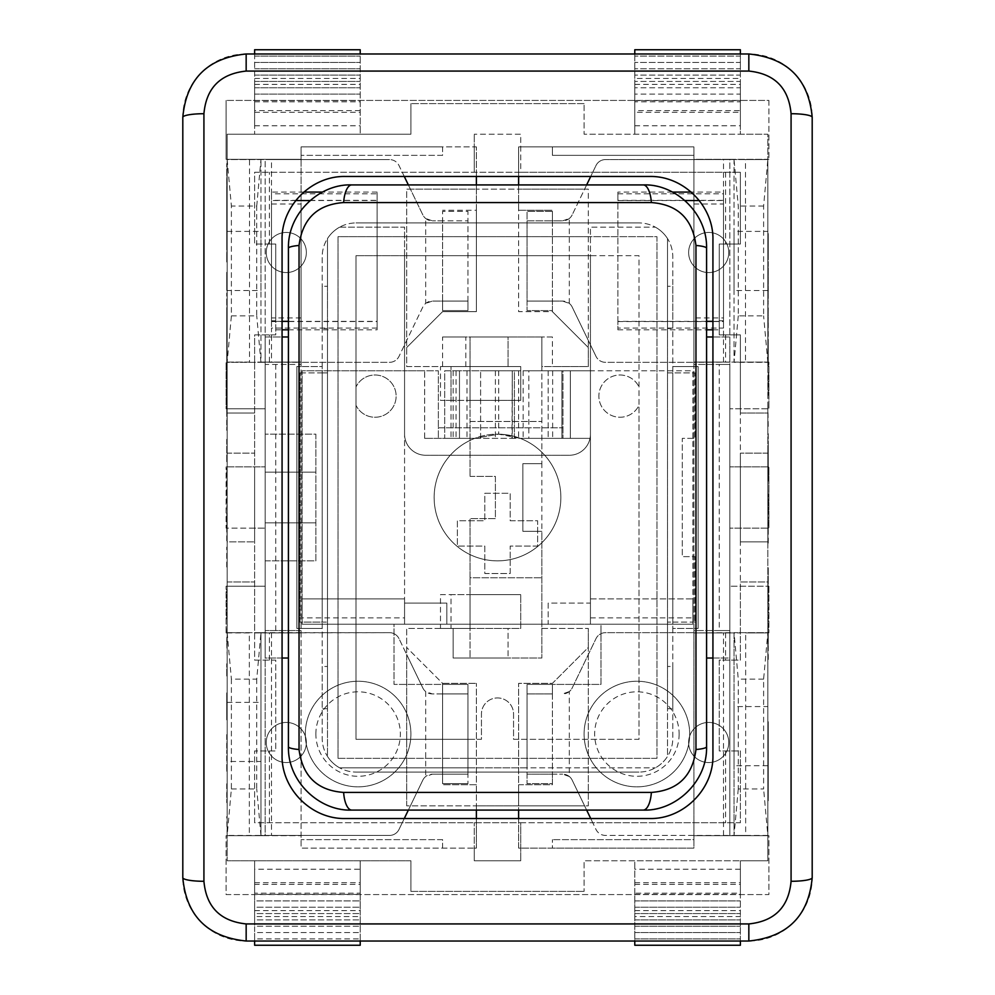 <?xml version="1.0" encoding="UTF-8"?>
<svg xmlns="http://www.w3.org/2000/svg" width="995" height="995" viewBox="0 0 995 995"><rect width="100%" height="100%" fill="white"/><g stroke="black" fill="none" stroke-linecap="round" stroke-linejoin="round"><path stroke-width="0.75" stroke-dasharray="4.97 3.73" d="M694.97 622.111L672.794 622.111L672.794 628.442L698.142 628.442L672.794 628.442L672.794 738.265A33.793 33.793 0 0 1 639.001 772.058A33.793 33.793 0 0 0 672.794 738.265L672.794 256.735A33.793 33.793 0 0 0 639.001 222.942A33.793 33.793 0 0 1 672.794 256.735L672.794 372.889L694.97 372.889L694.97 438.36L682.296 438.36L682.296 556.64L694.97 556.64L694.97 622.111L694.97 556.64L682.296 556.64L682.296 438.36L694.97 438.36L694.97 372.889L667.521 372.889L672.794 372.889L672.794 622.111L667.521 622.111L694.97 622.111M672.794 366.558L698.142 366.558L698.142 628.442L698.142 366.558L672.794 366.558M300.03 372.889L322.206 372.889L322.206 366.558L296.858 366.558L322.206 366.558L322.206 256.735A33.793 33.793 0 0 1 355.999 222.942A33.793 33.793 0 0 0 322.206 256.735L322.206 738.265A33.793 33.793 0 0 0 355.999 772.058A33.793 33.793 0 0 1 322.206 738.265L322.206 622.111L300.03 622.111L300.03 372.889L300.03 622.111L327.479 622.111L322.206 622.111L322.206 372.889L327.479 372.889L327.479 666.463L322.206 666.463L322.206 708.701L322.206 666.463L327.479 666.463L327.479 708.701L322.206 708.701L327.479 708.701L327.479 756.411A33.793 33.793 0 0 0 339.631 767.841A33.793 33.793 0 0 1 327.479 756.411L327.479 238.589A33.793 33.793 0 0 1 339.631 227.158A33.793 33.793 0 0 0 327.479 238.589L327.479 286.299L322.206 286.299L322.206 328.537L322.206 286.299L327.479 286.299L327.479 328.537L322.206 328.537L327.479 328.537L327.479 372.889L300.03 372.889M322.206 628.442L296.858 628.442L296.858 366.558L296.858 628.442L322.206 628.442M672.794 286.299L672.794 328.537L672.794 286.299L667.521 286.299L672.794 286.299M672.794 666.463L672.794 708.701L672.794 666.463L667.521 666.463L672.794 666.463M667.521 238.589A33.793 33.793 0 0 0 655.369 227.158A33.793 33.793 0 0 1 667.521 238.589L667.521 328.537L672.794 328.537L667.521 328.537L667.521 708.701L672.794 708.701L667.521 708.701L667.521 756.411A33.793 33.793 0 0 1 655.369 767.841A33.793 33.793 0 0 0 667.521 756.411L667.521 238.589M712.93 336.982L729.82 336.982L729.82 658.018L712.93 658.018M706.587 336.982L729.82 336.982L729.82 658.018L706.587 658.018L706.587 248.277A63.357 63.357 0 0 0 643.23 184.921L351.77 184.921A63.357 63.357 0 0 0 288.413 248.277L288.413 336.982L265.18 336.982L265.18 658.018L288.413 658.018L288.413 336.982M282.07 658.018L265.18 658.018L265.18 336.982L282.07 336.982M639.001 772.058L355.999 772.058L639.001 772.058M355.999 222.942L639.001 222.942L355.999 222.942M706.587 658.018L706.587 746.723A63.357 63.357 0 0 1 643.23 810.079L351.77 810.079A63.357 63.357 0 0 1 288.413 746.723L288.413 658.018M339.631 227.158L404.567 227.158L404.567 624.226L394.008 624.226L394.008 684.411L467.936 684.411L467.936 767.841L339.631 767.841L655.369 767.841L527.064 767.841L527.064 684.411L600.992 684.411L600.992 624.226L590.433 624.226L590.433 227.158L655.369 227.158L590.433 227.158L590.433 236.661L404.567 236.661L404.567 227.158L339.631 227.158M511.965 435.81L511.965 438.36L474.752 438.36A63.357 63.357 0 0 1 498.694 434.156L474.752 438.36L498.694 434.156L511.965 435.81A63.357 63.357 0 0 1 551.354 530.87A63.357 63.357 0 0 1 448.695 537.909A63.357 63.357 0 0 1 474.752 438.36L424.641 438.36L480.61 438.36L480.61 370.774L480.61 438.36L590.433 438.36L590.433 370.774L570.359 370.774L570.359 438.36L570.359 370.774L692.868 370.774L692.868 624.226L590.433 624.226L590.433 603.107L548.183 603.107L548.183 624.226L590.433 624.226L590.433 603.107L590.433 617.883L590.433 603.107L548.183 603.107L548.183 624.226L446.817 624.226L446.817 603.107L404.567 603.107L404.567 624.226L446.817 624.226L446.817 603.107L404.567 603.107L404.567 624.226L302.132 624.226L302.132 370.774L404.567 370.774L404.567 434.143A21.119 21.119 0 0 0 425.686 455.262A21.119 21.119 0 0 1 404.567 434.143L404.567 255.678L355.999 255.678L355.999 405.326A21.119 21.119 0 0 0 388.187 412.626A21.119 21.119 0 0 0 388.187 379.617A21.119 21.119 0 0 0 355.999 386.918A21.119 21.119 0 0 1 388.187 379.617A21.119 21.119 0 0 1 388.187 412.626A21.119 21.119 0 0 1 355.999 405.326L355.999 739.322L467.936 739.322L467.936 684.411L442.588 684.411L442.588 774.172L467.936 774.172L467.936 684.411L442.588 684.411L442.588 693.913L467.936 693.913L432.315 693.913L425.686 691.575L425.686 776.51A10.559 10.559 0 0 0 422.813 780.142L410.4 805.85L406.681 805.85L406.681 654.548L422.813 687.955A10.559 10.559 0 0 0 425.686 691.575M467.936 774.172L432.315 774.172L467.936 774.172L467.936 783.674L467.936 684.411L394.008 684.411L394.008 624.226L600.992 624.226L600.992 684.411L527.064 684.411L527.064 739.322L639.001 739.322L639.001 405.326A21.119 21.119 0 0 1 606.813 412.626A21.119 21.119 0 0 1 606.813 379.617A21.119 21.119 0 0 1 639.001 386.918A21.119 21.119 0 0 0 606.813 379.617A21.119 21.119 0 0 0 606.813 412.626A21.119 21.119 0 0 0 639.001 405.326L639.001 255.678L590.433 255.678L590.433 434.143A21.119 21.119 0 0 1 569.314 455.262L425.686 455.262L569.314 455.262A21.119 21.119 0 0 0 590.433 434.143L590.433 370.774L590.433 438.36L520.248 438.36L498.694 434.156A63.357 63.357 0 0 0 484.826 559.576A63.357 63.357 0 0 0 560.595 491.729A63.357 63.357 0 0 0 498.694 434.156A63.357 63.357 0 0 1 520.248 438.36L561.914 438.36L561.914 370.774L444.703 370.774L444.703 438.36L474.752 438.36L444.703 438.36L444.703 370.774L459.479 370.774L459.479 438.36L459.479 370.774L512.288 370.774L512.288 438.36L561.914 438.36L561.914 370.774L528.818 370.774L528.818 438.36M467.936 767.841L527.064 767.841L527.064 739.322L513.557 739.322L513.557 713.987A16.057 16.057 0 0 0 497.5 697.93A16.057 16.057 0 0 0 481.443 713.987L481.443 739.322L467.936 739.322L467.936 767.841M467.936 693.913L432.315 693.913A10.559 10.559 0 0 1 422.813 687.955L399.007 638.641L406.681 654.548L406.681 628.442L508.059 628.442L508.059 658.018L470.038 658.018L541.852 658.018L541.852 531.293L522.848 531.293L522.848 463.707L541.852 463.707L541.852 658.018L453.148 658.018L453.148 628.442L453.148 658.018L508.059 658.018L508.059 628.442L470.038 628.442L470.038 658.018L470.038 594.649L440.474 594.649L440.474 628.442L470.038 628.442L470.038 577.759L541.852 577.759L470.038 577.759L470.038 518.619L470.038 594.649L520.733 594.649L451.033 594.649L451.033 628.442L440.474 628.442M271.511 632.919L271.511 835.427L389.493 835.427A10.559 10.559 0 0 0 399.007 829.457L402.241 822.753L254.62 822.753L254.62 750.939L275.739 750.939L275.739 660.12L254.62 660.12L254.62 632.919L389.493 632.671A10.559 10.559 0 0 1 399.007 638.641A10.559 10.559 0 0 0 389.493 632.671L260.951 632.671L260.951 835.427L227.158 835.427L389.493 835.427A10.559 10.559 0 0 0 399.007 829.457L410.4 805.85L476.381 805.85L476.381 784.732L442.588 784.732L476.381 784.732L476.381 683.354L476.381 805.85L406.681 805.85L406.681 628.442L520.733 628.442L520.733 594.649L520.733 628.442L451.033 628.442M271.511 835.427L260.951 835.427L260.951 632.919L301.087 632.919L301.087 848.101L474.267 848.101L474.267 860.774L520.733 860.774L474.267 860.774L474.267 822.753L474.267 848.101L476.381 848.101L476.381 818.524M249.335 632.919L227.158 632.919L227.158 835.427L227.158 632.671L249.335 632.919L249.335 835.427M227.158 761.498L227.158 702.37L227.158 761.498L260.951 761.498L260.951 702.37L260.951 761.498M518.619 818.524L518.619 848.101L552.412 848.101L552.412 839.643L552.412 848.101L693.913 848.101L693.913 839.643L552.412 839.643L693.913 839.643L693.913 835.676L767.841 835.676L767.841 632.919L745.665 632.919L745.665 835.427L605.507 835.427A10.559 10.559 0 0 1 595.993 829.457L592.759 822.753L520.733 822.753L520.733 860.774L520.733 822.753L402.241 822.753L404.281 818.524M408.36 810.079L422.813 780.142A10.559 10.559 0 0 1 432.315 774.172L425.686 776.51M305.303 734.049A52.797 52.797 0 0 1 384.505 688.316A52.797 52.797 0 0 1 384.505 779.769A52.797 52.797 0 0 1 305.303 734.049A52.797 52.797 0 0 0 384.505 779.769A52.797 52.797 0 0 0 384.505 688.316A52.797 52.797 0 0 0 305.303 734.049M260.951 632.671L227.158 632.671L260.951 632.671L256.735 679.137L231.387 679.137L231.387 788.96L227.158 835.427L226.736 816.609M227.158 632.671L231.387 679.137M231.387 788.96L256.735 788.96L256.735 679.137M260.951 835.427L256.735 788.96M467.936 783.674L442.588 783.674L442.588 774.172L442.588 783.674L467.936 783.674M442.588 774.172L442.588 683.354L406.681 647.459L442.588 683.354L442.588 693.913M590.719 818.524L592.759 822.753L740.379 822.753L740.379 750.939L719.261 750.939L719.261 660.12L740.379 660.12L740.379 586.204L729.82 586.204L768.899 586.204L740.379 586.204L740.379 581.976L767.841 581.976L767.841 413.024L740.379 413.024L740.379 334.88L719.261 334.88L719.261 244.061L719.261 334.88L740.379 334.88L740.379 660.12L719.261 660.12L719.261 750.939L740.379 750.939L740.379 822.753L254.62 822.753L254.62 750.939L275.739 750.939L275.739 660.12L254.62 660.12L254.62 334.88L275.739 334.88L275.739 320.8L271.511 320.8L271.511 271.063L271.511 328.076L271.511 204L301.087 204L301.087 362.329L254.62 362.08L254.62 632.919L301.087 632.919L301.087 362.08L265.18 362.08L265.18 159.324L301.087 159.324L301.087 204M476.381 176.476L476.381 146.899L474.267 146.899L474.267 172.247L474.267 134.225L474.267 146.899L442.588 146.899L442.588 155.357L301.087 155.357L442.588 155.357L442.588 146.899L301.087 146.899L301.087 159.324L226.101 159.324L226.101 100.433L226.101 159.324L265.18 159.324L265.18 362.08L260.951 362.08L260.951 159.573L260.951 362.329L301.087 362.08L254.62 362.08L254.62 334.88L275.739 334.88L275.739 244.061L275.739 320.8M254.62 466.879L254.62 541.852L254.62 466.879L265.18 466.879L226.101 466.879L254.62 466.879M518.619 184.921L518.619 189.149L476.381 189.149L476.381 146.899L301.087 146.899L301.087 848.101L476.381 848.101L476.381 805.85L518.619 805.85L518.619 810.079M301.087 317.915L271.511 317.915M271.511 204L271.511 271.063L271.511 200.542L295.739 200.542M377.117 200.356L377.117 328.076L377.117 193.826L377.117 200.356L271.511 200.356M569.314 303.425L569.314 218.49L562.685 220.828L527.064 220.828L527.064 301.087L562.685 301.087L569.314 303.425A10.559 10.559 0 0 1 572.187 307.045L595.993 356.359L572.187 307.045A10.559 10.559 0 0 0 562.685 301.087L552.412 301.087L552.412 310.589L527.064 310.589L527.064 301.087L552.412 301.087L527.064 301.087L527.064 310.589L552.412 310.589L552.412 211.326L527.064 211.326L527.064 220.828L552.412 220.828L527.064 220.828L527.064 211.326L552.412 211.326L552.412 220.828L552.412 210.268L552.412 311.646L588.319 347.541L588.319 366.558L541.852 366.558L541.852 336.982L552.412 336.982L552.412 366.558L541.852 366.558L541.852 463.707L541.852 336.982L470.038 336.982L470.038 366.558L508.059 366.558L406.681 366.558L406.681 189.149L410.4 189.149L422.813 214.858A10.559 10.559 0 0 0 432.315 220.828L425.686 218.49L425.686 303.425A10.559 10.559 0 0 0 422.813 307.045L399.007 356.359L422.813 307.045A10.559 10.559 0 0 1 432.315 301.087L467.936 301.087L467.936 310.589L442.588 310.589L442.588 301.087L467.936 301.087L442.588 301.087L442.588 310.589L467.936 310.589L467.936 211.326L442.588 211.326L442.588 220.828L467.936 220.828L442.588 220.828L442.588 211.326L467.936 211.326L467.936 220.828L432.315 220.828L442.588 220.828L442.588 301.087L432.315 301.087L425.686 303.425M408.36 184.921L422.813 214.858A10.559 10.559 0 0 0 425.686 218.49M389.493 362.329A10.559 10.559 0 0 0 399.007 356.359A10.559 10.559 0 0 1 389.493 362.329L301.087 362.329L389.493 362.329M271.511 159.573L389.493 159.573L227.158 159.573L227.158 362.329L260.951 362.329L227.158 362.329L227.158 159.573L271.511 159.573L271.511 193.826L377.117 193.826M404.281 176.476L399.007 165.543A10.559 10.559 0 0 0 389.493 159.573A10.559 10.559 0 0 1 399.007 165.543L410.4 189.149L476.381 189.149L476.381 184.921M260.951 290.515L260.951 231.387L260.951 290.515L227.158 290.515L227.158 231.387L227.158 290.515M271.511 320.8L271.511 244.061L254.62 244.061L254.62 172.247L520.733 172.247L520.733 134.225L474.267 134.225L520.733 134.225L520.733 172.247L592.759 172.247L595.993 165.543A10.559 10.559 0 0 1 605.507 159.573L745.504 159.573L745.504 362.08L767.841 362.08L767.841 408.796L768.899 408.796L729.82 408.796L767.841 408.796L767.841 413.024L740.379 413.024L740.379 581.976L767.841 581.976L767.841 632.919L768.899 632.919L767.841 632.671L767.841 835.427L767.841 632.919L745.665 632.919M249.496 362.08L226.101 362.08L249.496 362.08L249.496 159.573M303.786 192.085L271.511 192.085L271.511 200.542M310.117 200.542L377.117 200.542L377.117 192.085L377.117 329.818L377.117 321.36L288.413 321.36M377.117 200.542L377.117 321.36M271.511 192.085L271.511 244.061L275.739 244.061L254.62 244.061L254.62 172.247L740.379 172.247L592.759 172.247L590.719 176.476M227.158 159.573L231.387 206.04L231.387 315.863L227.158 362.329M231.387 315.863L256.735 315.863L256.735 206.04L231.387 206.04M260.951 362.329L256.735 315.863M256.735 206.04L260.951 159.573M467.936 301.087L467.936 220.828M442.588 301.087L442.588 220.828M440.474 366.558L451.033 366.558L451.033 400.351L520.733 400.351L470.038 400.351L470.038 476.381L470.038 421.47L541.852 421.47L470.038 421.47L470.038 366.558L440.474 366.558L440.474 400.351L470.038 400.351L470.038 366.558L406.681 366.558L406.681 189.149L476.381 189.149L476.381 210.268L442.588 210.268L476.381 210.268L476.381 311.646L442.588 311.646L406.681 347.541L442.588 311.646L476.381 311.646L476.381 189.149L584.6 189.149L595.993 165.543A10.559 10.559 0 0 1 605.507 159.573L734.049 159.573L738.265 206.04L738.265 315.863L763.613 315.863L763.613 206.04L767.841 159.573L745.504 159.573M514.39 438.36L514.39 370.774L480.61 370.774L514.39 370.774L514.39 438.36M424.641 438.36L424.641 370.774L438.36 370.774L438.36 427.8L562.971 427.8L562.971 438.36L562.971 370.774L548.183 370.774L590.433 370.774L590.433 603.107L590.433 598.878L692.868 598.878L692.868 624.226L692.868 370.774L562.971 370.774L562.971 427.8L438.36 427.8L438.36 438.36L438.36 370.774L302.132 370.774L302.132 598.878L404.567 598.878L404.567 624.226L404.567 617.883L404.567 624.226L302.132 624.226L404.567 624.226L302.132 624.226L302.132 598.878L404.567 598.878L404.567 603.107L404.567 370.774L424.641 370.774L424.641 438.36M511.965 438.36L512.288 370.774L528.818 370.774M495.386 370.774L495.386 438.36M548.183 370.774L548.183 438.36L548.183 370.774M404.567 255.678L404.567 236.661L338.039 236.661L338.039 758.339L656.961 758.339L656.961 236.661L590.433 236.661L590.433 255.678L404.567 255.678M355.999 255.678L639.001 255.678L639.001 739.322L513.557 739.322L513.557 713.987A16.057 16.057 0 0 0 497.5 697.93A16.057 16.057 0 0 0 481.443 713.987L481.443 739.322L355.999 739.322L355.999 255.678M590.433 624.226L590.433 598.878L692.868 598.878L692.868 624.226L590.433 624.226M510.174 559.576L510.174 573.53L484.826 573.53L484.826 546.081L457.377 546.081L457.377 520.733L484.826 520.733L484.826 493.271L510.174 493.271L510.174 520.733L537.623 520.733L537.623 546.081L510.174 546.081L510.174 573.53L484.826 573.53L484.826 546.081L457.377 546.081L457.377 520.733L484.826 520.733L484.826 493.271L510.174 493.271L510.174 520.733L537.623 520.733L537.623 546.081L510.174 546.081L510.174 559.576M404.567 598.878L302.132 598.878L302.132 624.226L302.132 617.883L404.567 617.883M590.433 598.878L692.868 598.878M302.132 598.878L302.132 617.883M338.039 758.339L656.961 758.339L656.961 236.661L338.039 236.661L338.039 758.339M767.841 528.121L729.82 528.121L729.82 466.879L729.82 528.121L768.899 528.121L768.899 466.879L729.82 466.879L768.899 466.879L768.899 528.121L767.841 528.121L767.841 541.852L740.379 541.852L740.379 453.148L740.379 541.852L767.841 541.852L767.841 453.148L767.841 528.121M767.841 453.148L740.379 453.148L767.841 453.148M254.62 528.121L227.158 528.121L227.158 541.852L254.62 541.852L227.158 541.852L227.158 453.148L254.62 453.148L227.158 453.148L227.158 528.121L226.101 528.121L226.101 466.879L226.101 528.121L265.18 528.121L265.18 466.879L265.18 528.121L254.62 528.121M360.215 110.582L254.62 110.582L254.62 125.78L254.62 84.388L254.62 134.225L254.62 49.75L360.215 49.75L360.215 134.225L227.158 134.225L227.158 408.796L265.18 408.796L265.18 364.444L301.087 364.444L265.18 364.444L265.18 630.556L265.18 586.204L226.101 586.204L265.18 586.204L265.18 560.857L315.863 560.857L315.863 434.143L265.18 434.143L265.18 408.796L226.101 408.796L226.101 362.08L226.101 408.796L227.158 408.796L227.158 413.024L254.62 413.024L227.158 413.024L227.158 835.676L301.087 835.676L265.18 835.676L265.18 632.919L265.18 835.676L226.101 835.676L227.158 835.676L227.158 860.774L227.158 134.225L410.91 134.225L410.91 103.604L410.91 134.225L360.215 134.225L360.215 53.979M254.62 101.801L360.215 101.801M254.62 78.468L360.215 78.468M254.62 110.582L254.62 53.979M634.785 125.78L740.379 125.78L740.379 110.582L634.785 110.582L634.785 125.78L634.785 84.388L634.785 112.298L740.379 112.298L740.379 134.225L584.09 134.225L584.09 103.604L584.09 134.225L767.841 134.225L767.841 159.324L693.913 159.324L693.913 155.357L552.412 155.357L693.913 155.357L693.913 146.899L518.619 146.899L518.619 176.476M552.412 155.357L552.412 146.899L552.412 155.357M410.91 891.396L410.91 860.774L410.91 891.396L584.09 891.396L410.91 891.396M634.785 112.298L634.785 134.225L634.785 101.801L740.379 101.801L740.379 134.225L767.841 134.225L767.841 860.774L584.09 860.774L584.09 891.396L584.09 860.774L634.785 860.774L634.785 941.021M634.785 893.199L634.785 860.774L740.379 860.774L740.379 893.199L634.785 893.199L634.785 916.532L740.379 916.532L740.379 945.25L634.785 945.25L634.785 916.532M740.379 893.199L740.379 916.532M740.379 941.021L740.379 860.774L767.841 860.774L767.841 835.676L768.899 835.676L768.899 894.567L226.101 894.567L226.101 835.676L226.101 894.567L768.899 894.567L768.899 835.676L729.82 835.676L729.82 632.919L693.913 632.919L740.379 632.919L693.913 632.919L693.913 835.676L729.82 835.676L729.82 632.919L734.049 632.919L734.049 835.427L734.049 632.671L738.265 679.137L738.265 788.96L763.613 788.96L763.613 679.137L767.841 632.671L734.049 632.671L767.841 632.671M442.588 848.101L442.588 839.643L301.087 839.643L442.588 839.643L442.588 848.101M719.261 320.8L723.489 320.8L723.489 244.061L740.379 244.061L740.379 172.247L740.379 244.061L719.261 244.061L723.489 244.061L723.489 192.085L691.214 192.085M768.264 275.242L768.264 253.887M768.264 270.827L768.264 290.391M767.841 290.391L767.841 270.827M767.841 253.887L768.264 298.45M767.841 298.45L768.264 306.97M767.841 306.97L768.264 285.615M767.841 285.615L767.841 275.242M768.264 543.046L768.264 522.437L767.841 543.046M767.841 513.781L767.841 488.62L768.264 513.781M767.841 608.02L767.841 631.738L768.264 608.02M767.841 472.438L767.841 457.377L767.841 472.438M768.264 480.784L768.264 457.377L767.841 480.784M768.264 659.436L768.264 638.827L767.841 659.436M768.264 433.721L768.264 455.038L767.841 433.721M768.264 778.277L768.264 762.133L768.264 789.918L768.264 762.133L767.841 778.277M767.841 785.266L767.841 762.133L768.264 785.266M767.841 428.173L767.841 403.012L768.264 428.173M768.264 731.561L768.264 735.006M767.841 735.006L768.264 737.842M767.841 737.842L767.841 796.647L768.264 735.479M767.841 735.479L767.841 731.561M768.264 395.177L768.264 371.757L767.841 395.177M767.841 375.488L767.841 385.861L767.841 375.488M768.264 730.541L768.264 734.298M767.841 723.614L767.841 746.113L768.264 723.614M767.841 734.298L767.841 730.541M768.264 339.382L768.264 366.384L768.264 339.382M767.841 352.864L767.841 366.384L767.841 352.864M768.264 359.158L768.264 352.864L768.264 359.158M768.264 721.748L768.264 760.876M768.264 767.792L768.264 789.06M767.841 789.06L767.841 767.792M767.841 760.876L768.264 801.062M767.841 801.062L768.264 764.956M767.841 764.956L768.264 754.944M767.841 754.944L768.264 729.534M767.841 729.534L768.264 739.546M767.841 739.546L768.264 733.153M767.841 733.153L767.841 721.748M768.264 259.794L768.264 233.601L768.264 259.794M767.841 256.026L767.841 246.685L767.841 256.026M767.841 238.812L767.841 246.685L767.841 238.812M767.841 233.601L767.841 239.223L767.841 233.601M767.841 246.648L767.841 265.64L767.841 246.648M768.264 725.33L768.264 798.251L768.264 725.33M768.264 795.689L767.841 727.892L768.264 795.689M768.264 727.892L767.841 761.996L768.264 727.892M767.841 798.251L767.841 725.33L767.841 798.251M768.264 598.928L768.264 643.952L767.841 598.928M768.264 581.105L768.264 571.304L768.264 590.868L767.841 581.105M768.264 581.565L768.264 567.324M768.264 578.617L768.264 591.652M767.841 591.652L767.841 578.617M767.841 567.324L768.264 597.037M767.841 597.037L768.264 602.709M767.841 602.709L768.264 588.468M767.841 588.468L767.841 581.565M767.841 548.344L768.264 494.03L767.841 548.344M768.264 322.741L768.264 337.293M767.841 337.293L768.264 307.853M767.841 307.853L768.264 302.132M767.841 302.132L768.264 316.684M767.841 316.684L767.841 322.741M768.264 441.195L768.264 481.194L768.264 441.195M767.841 447.762L767.841 481.194L767.841 447.762M768.264 452.128L768.264 472.774L768.264 452.128M767.841 446.991L768.264 472.774L767.841 446.991M767.841 449.976L768.264 472.774L767.841 449.976M768.264 281.498L768.264 267.257M768.264 278.55L768.264 291.597M767.841 291.597L767.841 278.55M767.841 267.257L768.264 296.97M767.841 296.97L768.264 302.654M767.841 302.654L768.264 288.413M767.841 288.413L767.841 281.498M767.841 348.2L768.264 308.151L767.841 348.2M767.841 339.78L768.264 316.932L767.841 339.78M767.841 159.573L767.841 362.329L734.049 362.329L734.049 159.573L767.841 159.573L767.841 362.08L767.841 159.324L768.899 159.324L729.82 159.324L729.82 362.08L768.899 362.08L768.899 408.796L768.899 362.08L745.504 362.08M226.736 527.076L226.736 544.327M226.736 516.965L226.736 531.318L227.158 516.965M227.158 544.327L226.736 510.721M227.158 510.721L226.736 504.788M227.158 504.788L226.736 521.019M227.158 521.019L227.158 527.076M227.158 369.443L227.158 396.744L226.736 369.443M226.736 411.495L226.736 430.325L227.158 411.495M226.736 343.2L226.736 334.606L226.736 343.2M227.158 338.312L227.158 348.548L227.158 338.312M226.736 439.305L226.736 462.65L226.736 439.305M227.158 448.907L227.158 435.126L227.158 448.907M226.736 245.044L226.736 262.294M226.736 234.932L226.736 249.285L227.158 234.932M227.158 262.294L226.736 228.688M227.158 228.688L226.736 222.756M227.158 222.756L226.736 238.987M227.158 238.987L227.158 245.044M226.736 566.988L226.736 547.163L226.736 566.988M227.158 578.294L227.158 547.163L227.158 578.294M226.736 244.857L226.736 178.64L227.158 244.857M227.158 243.427L226.736 180.07L226.736 243.427M227.158 203.117L227.158 269.322L227.158 203.117M227.158 180.07L227.158 203.888L226.736 180.07M227.158 611.39L227.158 589.338L227.158 611.39M226.736 618.828L226.736 589.338L226.736 618.828M226.736 245.417L226.736 243.004M227.158 243.004L226.736 253.613M227.158 253.613L227.158 245.417M226.736 642.198L227.158 622.696L227.158 656.178L226.736 642.198M226.736 411.047L226.736 309.719L227.158 411.047M226.736 333.226L227.158 390.202L226.736 333.226M226.736 313.45L226.736 412.539L227.158 313.45M227.158 331.957L227.158 401.98L227.158 331.957M226.736 675.978L226.736 663.777L226.736 675.978M227.158 663.777L227.158 679.324L227.158 663.777M227.158 345.414L226.736 333.623L227.158 345.414M227.158 348.287L226.736 330.825L227.158 348.287M226.736 692.906L226.736 719.858L226.736 692.906M227.158 698.254L227.158 719.858L227.158 698.254M226.736 173.988L226.736 163.615L226.736 179.162L227.158 173.988M226.736 734.608L226.736 753.439L227.158 734.608M226.736 227.594L227.158 186.985L226.736 227.594M227.158 198.552L227.158 227.594L227.158 198.552M226.736 755.79L226.736 772.207L227.158 755.79M226.736 783.799L226.736 802.629L227.158 783.799M226.736 239.559L226.736 216.674L226.736 239.559M227.158 219.037L227.158 260.342L226.736 219.037M227.158 812.878L227.158 820.987L227.158 812.878M227.158 816.609L227.158 835.439M226.736 212.296L226.736 192.234L226.736 212.296M226.736 198.192L226.736 214.808L226.736 198.192M227.158 214.808L227.158 198.192L227.158 214.808M227.158 206.923L227.158 192.234L227.158 206.923M226.736 261.921L226.736 255.827L226.736 261.921M227.158 255.827L227.158 263.6L226.736 255.827M226.736 284.383L226.736 296.1L226.736 284.383M227.158 288.724L227.158 296.1L227.158 288.724M226.736 272.344L226.736 284.01L226.736 272.344M227.158 277.132L227.158 270.242L227.158 277.132M226.736 281.336L226.736 277.132L226.736 281.336M226.736 298.96L226.736 328.163L226.736 298.96M227.158 304.047L227.158 317.281L226.736 304.047M227.158 318.213L227.158 298.96L226.736 318.213M226.736 368.511L226.736 352.043L227.158 368.511M226.736 471.792L226.736 504.378M227.158 504.378L226.736 487.824M227.158 487.824L226.736 482.065M227.158 482.065L226.736 465.735M227.158 465.735L227.158 471.792M226.736 376.744L227.158 389.717L226.736 376.744M246.163 53.979A63.357 63.357 0 0 0 182.806 117.335L182.806 877.665A63.357 63.357 0 0 0 246.163 941.021L748.837 941.021A63.357 63.357 0 0 0 812.194 877.665L812.194 117.335A63.357 63.357 0 0 0 748.837 53.979L246.163 53.979M360.215 869.22L360.215 910.612L360.215 860.774L360.215 893.199L254.62 893.199L254.62 860.774L254.62 910.612L254.62 869.22L360.215 869.22L360.215 884.418L254.62 884.418L254.62 894.381L360.215 894.381L360.215 884.418M254.62 869.22L254.62 884.418M634.785 884.418L740.379 884.418M740.379 869.22L634.785 869.22M254.62 125.78L360.215 125.78M584.09 103.604L410.91 103.604L584.09 103.604M410.91 860.774L227.158 860.774L410.91 860.774M634.785 53.979L634.785 110.582M634.785 78.468L634.785 49.75L740.379 49.75L740.379 78.468L634.785 78.468L634.785 101.801M360.215 941.021L360.215 894.381M360.215 916.532L360.215 945.25L254.62 945.25L254.62 916.532L360.215 916.532L360.215 893.199M254.62 100.619L360.215 100.619M634.785 100.619L740.379 100.619L740.379 110.582M254.62 94.102L360.215 94.102L254.62 94.102M740.379 53.979L740.379 56.081L634.785 56.081L740.379 56.081L740.379 62.424L634.785 62.424L740.379 62.424L740.379 68.754L634.785 68.754L740.379 68.754L740.379 75.098L634.785 75.098L740.379 75.098L740.379 81.428L634.785 81.428L740.379 81.428L740.379 87.771L634.785 87.771L740.379 87.771L740.379 94.102L634.785 94.102L740.379 94.102L740.379 100.619M254.62 87.771L360.215 87.771L254.62 87.771M254.62 81.428L360.215 81.428L254.62 81.428M254.62 75.098L360.215 75.098L254.62 75.098M254.62 68.754L360.215 68.754L254.62 68.754M254.62 84.388L360.215 84.388M254.62 112.298L360.215 112.298M634.785 84.388L740.379 84.388L740.379 112.298M254.62 62.424L360.215 62.424L254.62 62.424M254.62 56.081L360.215 56.081L254.62 56.081M254.62 894.381L254.62 900.898L360.215 900.898L254.62 900.898L254.62 907.229L360.215 907.229L254.62 907.229L254.62 913.572L360.215 913.572L254.62 913.572L254.62 919.902L360.215 919.902L254.62 919.902L254.62 926.245L360.215 926.245L254.62 926.245L254.62 932.576L360.215 932.576L254.62 932.576L254.62 938.919L360.215 938.919L254.62 938.919L254.62 941.021M634.785 907.229L740.379 907.229L634.785 907.229M634.785 900.898L740.379 900.898L634.785 900.898M634.785 913.572L740.379 913.572L634.785 913.572M634.785 919.902L740.379 919.902L634.785 919.902M634.785 926.245L740.379 926.245L634.785 926.245M634.785 932.576L740.379 932.576L634.785 932.576M254.62 910.612L360.215 910.612M634.785 910.612L740.379 910.612M254.62 882.702L360.215 882.702M634.785 938.919L740.379 938.919L634.785 938.919M254.62 916.532L254.62 893.199M740.379 101.801L740.379 78.468M740.379 125.78L740.379 84.388M634.785 894.381L740.379 894.381M634.785 882.702L740.379 882.702M712.93 755.168L712.93 239.832A63.357 63.357 0 0 0 649.561 176.476L345.439 176.476A63.357 63.357 0 0 0 282.07 239.832L282.07 755.168A63.357 63.357 0 0 0 345.439 818.524L649.561 818.524A63.357 63.357 0 0 0 712.93 755.168M227.158 581.976L254.62 581.976L227.158 581.976M301.087 630.556L265.18 630.556L301.087 630.556M226.101 632.919L226.101 586.204L226.101 632.919L227.158 632.919L226.101 632.919M725.604 334.88L725.604 362.08L740.379 362.08L693.913 362.329L693.913 159.324L729.82 159.324L729.82 362.08L693.913 362.08L693.913 364.444L729.82 364.444L729.82 630.556L693.913 630.556L693.913 632.919L734.049 632.671M768.899 100.433L768.899 159.324L768.899 100.433L226.101 100.433L768.899 100.433M552.412 693.913L527.064 693.913L527.064 774.172L562.685 774.172L552.412 774.172L552.412 783.674L527.064 783.674L527.064 774.172L552.412 774.172L527.064 774.172L527.064 783.674L552.412 783.674L552.412 684.411L527.064 684.411L527.064 693.913L552.412 693.913L527.064 693.913L527.064 684.411L552.412 684.411L552.412 693.913L552.412 683.354L552.412 784.732L518.619 784.732L518.619 848.101L693.913 848.101L693.913 146.899L518.619 146.899L518.619 210.268L552.412 210.268L518.619 210.268L518.619 311.646L552.412 311.646L552.412 301.087M719.261 630.556L693.913 630.556L693.913 364.444L719.261 364.444L719.261 630.556L729.82 630.556L729.82 364.444L719.261 364.444M476.381 810.079L476.381 805.85L518.619 805.85L518.619 683.354L552.412 683.354L588.319 647.459L588.319 805.85L584.6 805.85L572.187 780.142A10.559 10.559 0 0 0 569.314 776.51L569.314 691.575A10.559 10.559 0 0 0 572.187 687.955L595.993 638.641A10.559 10.559 0 0 1 605.507 632.671L693.913 632.671L605.507 632.671A10.559 10.559 0 0 0 595.993 638.641L572.187 687.955A10.559 10.559 0 0 1 562.685 693.913L569.314 691.575M569.314 776.51L562.685 774.172A10.559 10.559 0 0 1 572.187 780.142L586.64 810.079M689.697 734.049A52.797 52.797 0 0 1 610.495 779.769A52.797 52.797 0 0 1 610.495 688.316A52.797 52.797 0 0 1 689.697 734.049A52.797 52.797 0 0 0 610.495 688.316A52.797 52.797 0 0 0 610.495 779.769A52.797 52.797 0 0 0 689.697 734.049M745.665 835.427L767.841 835.427L763.613 788.96M768.899 586.204L768.899 632.919L768.899 586.204M725.604 362.08L693.913 362.08L734.049 362.08L734.049 159.573M706.587 321.36L617.883 321.36L617.883 329.818L617.883 192.085L617.883 200.542L684.883 200.542M617.883 321.36L617.883 200.542M699.261 200.542L723.489 200.542L723.489 250.839L723.489 193.826L723.489 317.915L693.913 317.915M723.489 362.08L723.489 320.8M723.489 200.542L723.489 192.085M586.64 184.921L572.187 214.858L584.6 189.149L588.319 189.149L588.319 347.541L552.412 311.646L518.619 311.646L518.619 189.149L588.319 189.149L588.319 366.558L552.412 366.558M569.314 218.49A10.559 10.559 0 0 0 572.187 214.858A10.559 10.559 0 0 1 562.685 220.828L552.412 220.828M605.507 362.329A10.559 10.559 0 0 1 595.993 356.359A10.559 10.559 0 0 0 605.507 362.329L693.913 362.329L605.507 362.329M738.265 788.96L734.049 835.427L605.507 835.427A10.559 10.559 0 0 1 595.993 829.457L584.6 805.85L518.619 805.85L588.319 805.85L588.319 628.442L588.319 647.459L552.412 683.354L518.619 683.354L518.619 784.732L552.412 784.732L552.412 774.172M734.049 706.587L734.049 765.727L734.049 706.587L767.841 706.587L767.841 765.727L767.841 706.587M763.613 679.137L738.265 679.137M767.841 835.427L734.049 835.427M527.064 693.913L527.064 774.172M266.237 742.494A20.062 20.062 0 0 0 296.323 759.869A20.062 20.062 0 0 0 296.323 725.119A20.062 20.062 0 0 0 266.237 742.494A20.062 20.062 0 0 0 296.323 759.869A20.062 20.062 0 0 0 296.323 725.119A20.062 20.062 0 0 0 266.237 742.494M688.639 742.494A20.062 20.062 0 0 0 718.738 759.869A20.062 20.062 0 0 0 718.738 725.119A20.062 20.062 0 0 0 688.639 742.494A20.062 20.062 0 0 0 718.738 759.869A20.062 20.062 0 0 0 718.738 725.119A20.062 20.062 0 0 0 688.639 742.494M266.237 252.506A20.062 20.062 0 0 0 296.323 269.881A20.062 20.062 0 0 0 296.323 235.131A20.062 20.062 0 0 0 266.237 252.506A20.062 20.062 0 0 0 296.323 269.881A20.062 20.062 0 0 0 296.323 235.131A20.062 20.062 0 0 0 266.237 252.506M688.639 252.506A20.062 20.062 0 0 0 718.738 269.881A20.062 20.062 0 0 0 718.738 235.131A20.062 20.062 0 0 0 688.639 252.506A20.062 20.062 0 0 0 718.738 269.881A20.062 20.062 0 0 0 718.738 235.131A20.062 20.062 0 0 0 688.639 252.506M470.038 476.381L495.386 476.381L495.386 518.619L470.038 518.619L495.386 518.619L495.386 476.381L470.038 476.381M693.913 204L723.489 204M723.489 317.915L723.489 328.076L617.883 328.076M734.049 231.387L734.049 290.515L734.049 231.387L767.841 231.387L767.841 290.515L767.841 231.387M767.841 362.329L763.613 315.863M763.613 206.04L738.265 206.04M738.265 315.863L734.049 362.329M527.064 220.828L527.064 301.087M315.863 434.143L315.863 560.857L265.18 560.857L265.18 522.848L315.863 522.848L265.18 522.848L265.18 472.152L315.863 472.152L265.18 472.152L265.18 434.143L315.863 434.143M440.474 594.649L451.033 594.649M451.033 400.351L440.474 400.351M465.822 366.558L465.822 336.982L508.059 336.982L508.059 366.558L508.059 336.982L470.038 336.982L470.038 366.558L520.733 366.558L520.733 400.351L520.733 366.558L451.033 366.558M541.852 463.707L522.848 463.707L522.848 531.293L541.852 531.293M541.852 628.442L588.319 628.442L541.852 628.442M442.588 683.354L476.381 683.354L442.588 683.354M442.588 366.558L442.588 336.982L465.822 336.982M442.588 336.982L552.412 336.982M269.396 660.12L269.396 632.919M269.396 822.753L269.396 750.939M315.863 734.049A42.238 42.238 0 0 1 379.232 697.47A42.238 42.238 0 0 1 379.232 770.627A42.238 42.238 0 0 1 315.863 734.049M271.511 321.547L377.117 321.547M377.117 328.076L271.511 328.076L271.511 362.08M269.396 244.061L269.396 172.247M377.117 192.085L322.517 192.085M282.07 321.36L275.739 321.36M275.739 329.818L282.07 329.818M288.413 329.818L377.117 329.818M269.396 362.08L269.396 334.88M552.648 370.774L552.648 438.36M456.033 370.774L456.033 438.36M451.033 370.774L451.033 438.36M453.148 370.774L453.148 438.36M467.003 370.774L467.003 438.36M498.694 370.774L498.694 434.156M518.619 370.774L518.619 438.36M523.159 370.774L523.159 438.36M590.433 617.883L692.868 617.883M725.604 750.939L725.604 822.753M725.604 632.919L725.604 660.12M719.261 321.36L712.93 321.36M617.883 329.818L706.587 329.818M712.93 329.818L719.261 329.818M725.604 172.247L725.604 244.061M672.496 192.085L617.883 192.085M723.489 835.427L723.489 632.919M679.137 734.049A42.238 42.238 0 0 1 615.768 770.627A42.238 42.238 0 0 1 615.768 697.47A42.238 42.238 0 0 1 679.137 734.049M617.883 321.547L723.489 321.547M723.489 200.356L617.883 200.356M617.883 193.826L723.489 193.826L723.489 159.573M275.739 630.556L275.739 364.444M227.158 702.37L260.951 702.37M227.158 231.387L260.951 231.387M767.841 765.727L734.049 765.727M767.841 290.515L734.049 290.515"/><path stroke-width="1.49" d="M706.587 336.982L712.93 336.982M712.93 658.018L706.587 658.018M288.413 658.018L282.07 658.018M282.07 336.982L288.413 336.982M299.035 749.533A21.119 3.246 180 0 1 288.413 746.723C287.667 782.294 320.191 811.447 351.77 810.079A21.119 8.246 -90 0 1 343.636 792.418C317.38 790.54 302.517 776.249 299.035 749.533L299.035 245.454A21.119 3.259 180 0 0 288.413 248.277L288.413 746.723M351.77 810.079L643.23 810.079A21.119 8.246 -90 0 0 651.364 792.418L343.636 792.418M643.23 810.079C674.933 811.422 707.333 782.232 706.587 746.723A21.119 3.246 180 0 1 695.965 749.533C692.52 776.224 677.657 790.515 651.364 792.418M299.035 245.454C302.517 218.738 317.38 204.448 343.636 202.57A21.119 8.258 -90 0 1 351.77 184.921C320.154 183.565 287.679 212.694 288.413 248.277M706.587 746.723L706.587 248.277A21.119 3.259 180 0 0 695.965 245.454L695.965 749.533M343.636 202.57L651.364 202.57A21.119 8.258 -90 0 0 643.23 184.921L351.77 184.921M706.587 248.277C707.333 212.768 674.946 183.577 643.23 184.921M651.364 202.57C677.657 204.472 692.52 218.776 695.965 245.454M404.281 818.524L408.36 810.079M408.36 184.921L404.281 176.476M360.215 53.979L360.215 49.75L254.62 49.75L254.62 53.979M634.785 941.021L634.785 945.25L740.379 945.25L740.379 941.021M791.075 881.284A21.119 3.619 0 0 0 812.194 877.665L812.194 117.335A21.119 3.619 180 0 0 791.075 113.716L791.075 881.284C788.724 907.042 774.645 921.246 748.837 923.932L748.837 941.021C787.543 937.054 808.661 915.935 812.194 877.665M812.194 117.335C808.661 79.065 787.53 57.946 748.837 53.979L246.163 53.979C207.408 58.008 186.289 79.127 182.806 117.335A21.119 3.619 0 0 1 203.925 113.716C206.251 88.008 220.33 73.792 246.163 71.068L748.837 71.068C774.632 73.742 788.712 87.958 791.075 113.716M748.837 923.932L246.163 923.932C220.33 921.208 206.251 907.005 203.925 881.284A21.119 3.619 180 0 1 182.806 877.665C186.301 915.873 207.42 936.991 246.163 941.021L748.837 941.021M182.806 117.335L182.806 877.665M282.07 755.168L282.07 239.832C281.199 206.152 311.423 175.642 345.439 176.476L649.561 176.476C683.577 175.642 713.801 206.152 712.93 239.832L712.93 755.168C713.801 788.848 683.577 819.358 649.561 818.524L345.439 818.524C311.423 819.358 281.199 788.848 282.07 755.168M740.379 53.979L740.379 49.75L634.785 49.75L634.785 53.979M254.62 941.021L254.62 945.25L360.215 945.25L360.215 941.021M476.381 184.921L476.381 176.476M518.619 176.476L518.619 184.921M518.619 810.079L518.619 818.524M476.381 818.524L476.381 810.079M586.64 810.079L590.719 818.524M590.719 176.476L586.64 184.921M295.739 200.542L310.117 200.542M322.517 192.085L303.786 192.085M288.413 321.36L282.07 321.36M282.07 329.818L288.413 329.818M748.837 53.979L748.837 71.068M246.163 923.932L246.163 941.021M246.163 53.979L246.163 71.068M203.925 881.284L203.925 113.716M712.93 321.36L706.587 321.36M706.587 329.818L712.93 329.818M684.883 200.542L699.261 200.542M691.214 192.085L672.496 192.085"/></g></svg>
